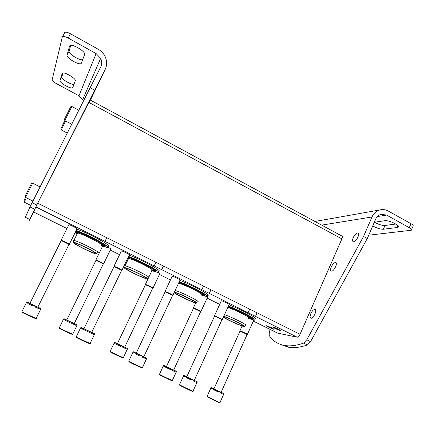 <?xml version="1.0" encoding="UTF-8"?>
<svg xmlns="http://www.w3.org/2000/svg" width="435" height="435" viewBox="0 0 435 435"><rect width="100%" height="100%" fill="white"/><g stroke="black" fill="none" stroke-linecap="round" stroke-linejoin="round"><path stroke-width="0.65" d="M66.974 228.544L33.571 211.959L37.644 203.15L90.072 99.947L341.85 236.009C342.535 236.276 342.546 237.227 341.888 238.88L300.03 334.314C299.117 336.195 298.192 337.163 297.257 337.223L277.552 333.107L253.36 321.095M278.193 329.045L272.729 326.897C271.348 326.832 279.417 330.665 280.439 330.562L278.193 329.045M271.842 327.816L274.05 329.306C272.984 329.349 265.35 325.717 266.519 325.723L271.842 327.816M172.119 276.426L172.2 276.258C173.347 276.16 181.661 280.309 179.981 280.14M121.316 251.087L121.37 250.913C122.442 250.761 131.027 255.122 129.287 254.937M68.795 224.895L68.855 224.716C69.959 224.569 78.719 229.12 76.935 228.908M221.295 300.944L221.464 300.792C222.905 300.879 230.68 304.717 229.104 304.56M207.207 296.654L207.538 297.132M158.465 272.332L159.873 273.484M108.016 247.216C110.262 248.396 111.17 249.027 110.735 249.103M247.406 334.346L253.79 320.084M276.007 328.131L279.21 329.725L276.046 328.044M274.762 327.669L279.417 329.986L274.822 327.539M275.154 328.409L279.542 330.187L273.735 327.294L276.366 328.642L275.154 328.409L275.29 328.11M279.509 329.784L279.542 330.187M273.049 326.941L275.257 328.18M276.47 328.751L277.47 329.192M279.618 330.018L280.254 330.203M229.011 304.815C241.697 309.617 259.516 319.279 255.176 318.926M220.458 302.765L220.599 302.455M228.435 306.082C241.115 310.905 258.95 320.551 254.616 320.171L248.494 318.463M219.892 304L220.034 303.695M228.288 306.403C238.668 310.122 255.829 319.198 252.082 318.937C251.354 318.877 252.914 319.801 250.832 317.767C247.51 315.272 235.335 309.377 228.119 306.778M251.463 318.279L248.934 318.034M248.178 316.082C249.788 317.131 250.272 317.686 249.636 317.751L248.874 317.67M227.804 307.474C234.731 309.508 251.919 318.235 248.744 318.083M224.509 314.684C231.463 316.87 248.842 325.636 245.465 325.239L244.568 326.342M223.764 316.316C230.093 318.219 247.673 327.017 244.35 326.603C242.518 326.707 227.918 320.22 223.329 317.273M223.612 316.658L223.933 316.696C227.407 317.186 246.232 326.353 242.741 325.853C240.631 325.864 224.514 318.398 223.481 316.936M187.175 297.545L184.261 296.175M203.227 293.641L202.634 293.494M179.894 280.39C192.504 285.017 212.34 295.849 207.56 295.414M179.291 281.673C191.895 286.322 211.747 297.132 206.984 296.665L200.823 294.925M179.122 282.032C189.062 285.36 208.637 295.74 204.445 295.408C203.493 295.256 205.902 296.616 202.433 293.636C197.985 290.602 185.353 284.566 178.943 282.418M203.857 294.718L201.285 294.484M178.921 282.462L179.764 282.706M200.432 292.385C202.161 293.527 202.688 294.131 201.998 294.196L201.264 294.12M178.557 283.239C183.526 284.044 204.798 294.707 201.095 294.522M175.147 290.509C180.112 291.477 201.623 302.211 197.697 301.749M174.353 292.206C177.904 292.483 200.481 303.592 196.555 303.119C194.353 303.238 176.17 294.772 174.13 292.673M175.794 292.956C178.584 293.032 198.654 302.901 194.934 302.358C192.216 302.303 172.439 292.63 175.718 292.951L175.794 292.956M138.629 273.582L134.1 271.424M129.195 255.187C141.576 259.548 163.767 271.739 158.541 271.206M128.515 258.042L127.972 257.721M128.57 256.481C140.945 260.869 163.152 273.033 157.938 272.468L151.717 270.668M128.146 259.423L127.373 258.961M128.368 256.895C137.471 259.608 160.053 271.592 155.387 271.174C154.246 271.021 157.339 272.522 152.663 268.868C147.258 265.274 132.871 258.602 128.178 257.297M154.811 270.461L154.305 270.69L152.185 270.222M128.2 258.771L127.651 258.385M128.031 257.596L130.571 258.113M151.255 267.998C153.093 269.221 153.647 269.869 152.919 269.928L152.277 270.157M128.483 258.531L127.89 257.895M128.347 259.01L128.678 258.531C132.305 258.52 156.029 270.461 152 270.255M124.965 266.416L125.073 265.867C128.434 265.894 152.767 278.052 148.476 277.541M124.524 267.666L124.72 267.672C127.95 267.737 151.413 279.444 147.307 278.922C144.447 279.009 121.414 267.645 124.524 267.666M126.123 268.455L126.226 268.455C128.798 268.379 149.542 278.726 145.671 278.144C142.963 278.079 123.42 268.411 126.123 268.455M88.093 248.651L82.737 246.058M103.171 244.579L102.448 244.334M76.886 232.149L77.338 232.094L76.652 231.648M76.843 229.158C88.794 233.149 113.742 246.917 108.054 246.27M77.495 232.589L76.837 232.187M76.19 230.468C88.131 234.481 113.105 248.222 107.429 247.548L101.099 245.666M77.093 233.981L75.07 232.73M75.94 230.98C83.509 232.665 110.05 246.71 104.84 246.21C103.481 246.145 107.706 247.76 100.11 242.589C92.584 237.94 77.338 231.393 75.733 231.398M104.264 245.47L103.742 245.704L101.583 245.209M77.158 233.318L75.456 231.947M77.305 233.551L77.218 233.111L77.647 233.068L77.338 232.094L79.676 232.681M100.599 242.888C102.519 244.182 103.1 244.861 102.339 244.921L101.681 245.144M77.647 233.068C81.399 233.095 105.542 245.498 101.398 245.237M73.787 241.055L73.542 240.517L73.901 240.49C77.381 240.55 102.154 253.159 97.744 252.594M73.183 242.344L73.526 242.322C76.87 242.425 100.762 254.557 96.537 253.986C93.764 254.073 71.226 242.86 73.183 242.344M74.836 243.16L75.065 243.138C77.729 243.083 98.854 253.806 94.873 253.175C92.247 253.116 73.118 243.567 74.836 243.16M213.928 388.863L210.975 387.493L210.66 388.194L212.275 388.972M210.66 388.194L212.236 389.053L212.557 388.346L213.824 388.977L213.503 389.684L218.49 392.082L213.503 389.684M220.132 392.772L223.432 394.327L220.105 392.832L220.42 392.125L218.81 391.369L218.49 392.082M223.748 394.436L224.063 393.735L223.748 393.621L223.432 394.327M221.149 392.223L222.367 392.919M210.975 387.493L212.557 388.346M213.824 388.977L218.81 391.369M220.42 392.125L223.748 393.621M224.063 393.735L222.399 392.843M247.02 334.689L221.11 392.305L213.917 388.885M239.924 331.057L240.033 330.904C241.441 331.182 248.467 334.575 247.379 334.45L247.107 334.646M239.875 331.394L240.066 331.323C241.403 331.59 248.075 334.809 247.042 334.689M166.42 366.623L163.484 365.264L163.158 365.971L164.43 366.58M163.158 365.971L164.386 366.672L164.718 365.96L165.909 366.547L165.577 367.265L170.525 369.636L165.577 367.265M172.211 370.364L175.816 372.055L172.184 370.419L172.516 369.701L170.857 368.923L170.525 369.641M172.516 369.701L176.588 371.512L176.273 372.191M173.69 370.016L175.229 370.859M176.148 371.343L175.816 372.055M163.484 365.264L164.718 365.96M165.909 366.547L170.857 368.923M176.588 371.512L175.267 370.778M200.524 311.884L173.652 370.087L166.404 366.651M193.406 308.192L193.417 308.007C194.581 308.143 202.052 311.775 200.894 311.645L200.617 311.835M193.347 308.529L193.45 308.431C194.554 308.562 201.65 312.015 200.551 311.884M117.396 343.672L114.503 342.334L114.16 343.052L115.068 343.481M114.16 343.052L115.025 343.579L115.367 342.856L116.477 343.411L116.134 344.139L121.039 346.478M116.134 344.139L121.028 346.494L121.376 345.765L123.089 346.57L122.746 347.293L126.699 349.077L122.768 347.244M123.089 346.57L127.613 348.587L127.297 349.256M124.758 347.114L126.612 348.114M127.042 348.359L126.699 349.077M114.503 342.334L115.367 342.856M116.477 343.411L121.376 345.765M127.613 348.587L126.656 348.022M152.603 288.378L124.725 347.179L117.379 343.704M145.415 284.604L145.404 284.408C146.497 284.49 154.191 288.285 152.979 288.139L152.707 288.329M145.355 284.941L145.431 284.838C146.47 284.92 153.778 288.519 152.631 288.383M66.778 319.981L63.961 318.676L63.608 319.399L64.124 319.643M63.608 319.399L64.075 319.747L64.434 319.018L65.457 319.529L65.098 320.263L69.948 322.569M65.098 320.263L69.937 322.591L70.301 321.862M71.731 323.374L76.005 325.364L71.71 323.422L72.069 322.688L65.457 319.529M72.069 322.688L77.071 324.934L76.756 325.587M74.287 323.493L76.457 324.64M76.359 324.635L76.005 325.364M63.961 318.676L66.31 319.828L64.434 319.018M77.071 324.934L74.679 323.76L76.506 324.548M103.198 264.148L74.26 323.548L66.756 320.019M95.89 260.255L95.879 260.054C97.005 260.146 104.83 264.061 103.579 263.904L103.302 264.094M95.82 260.598L95.907 260.489C96.978 260.587 104.4 264.301 103.22 264.148M186.778 376.781L183.69 375.351L183.352 376.09L184.837 376.802M183.352 376.09L184.793 376.9L185.136 376.155L186.414 376.792L186.071 377.536L191.264 380.027L186.071 377.536M193.004 380.766L196.631 382.468L192.971 380.832L193.314 380.081L191.601 379.282L191.259 380.027M193.314 380.081L197.37 381.876L197.044 382.593M194.325 380.299L195.793 381.12M196.968 381.729L196.631 382.468M183.69 375.351L185.136 376.155M186.414 376.792L191.601 379.282M197.37 381.876L195.832 381.033M221.899 319.883L194.287 380.38L186.762 376.808M214.504 316.071L214.547 315.875C215.891 316.071 223.508 319.769 222.28 319.633L222.002 319.828M214.439 316.419L214.58 316.316C215.852 316.501 223.084 320.019 221.926 319.883M136.22 353.128L133.175 351.714L132.822 352.459L133.92 352.986M132.822 352.459L133.871 353.089L134.225 352.334L135.421 352.932L135.062 353.688L140.206 356.145L135.062 353.688M141.995 356.923L145.97 358.783L141.968 356.983L142.327 356.227L140.554 355.4L140.2 356.156M142.327 356.227L146.861 358.25L146.535 358.951M143.855 356.689L145.671 357.679M146.323 358.032L145.97 358.783M133.175 351.714L134.225 352.334M135.421 352.932L140.554 355.4M146.861 358.25L145.714 357.581M172.51 295.621L143.822 356.76L136.204 353.16M165.061 291.727L165.044 291.51C166.224 291.602 174.19 295.517 172.896 295.37L172.619 295.566M164.985 292.075L165.077 291.956C166.197 292.048 173.761 295.767 172.537 295.621M83.96 328.675L80.986 327.294L80.616 328.05L81.302 328.371M80.616 328.05L81.247 328.479L81.617 327.724L82.715 328.273L82.345 329.039L87.435 331.459L82.345 329.039M89.278 332.286L93.617 334.308L89.251 332.34L89.621 331.573L87.794 330.72L87.424 331.481M89.621 331.573L94.678 333.835L94.346 334.52M91.731 332.307L93.889 333.46M93.987 333.547L93.617 334.308M80.986 327.294L83.487 328.528L81.617 327.724M82.715 328.273L87.794 330.72M94.678 333.835L92.128 332.579L93.938 333.357M121.523 270.575L91.703 332.367L83.944 328.713M113.97 266.568L113.954 266.34C115.177 266.448 123.257 270.488 121.92 270.32L121.637 270.516M113.888 266.921L113.981 266.796C115.144 266.9 122.817 270.733 121.55 270.575M29.912 303.38L27.035 302.053L26.888 302.929M26.655 302.814L26.182 302.662L26.834 303.043L27.215 302.271L28.215 302.776L27.835 303.548L32.859 305.93M27.835 303.548L32.842 305.963L33.229 305.191L35.121 306.077L34.74 306.849L39.493 309.002L34.762 306.805M35.121 306.077L40.727 308.589L40.395 309.263M37.883 307.11L40.379 308.426M39.873 308.23L39.493 309.002M27.035 302.053L29.373 303.2L27.215 302.271M28.215 302.776L33.229 305.191M40.727 308.589L38.345 307.42L40.428 308.323M68.866 244.709L37.85 307.164L29.884 303.429M61.145 240.555L61.134 240.321C62.39 240.441 70.649 244.639 69.279 244.459L68.986 244.649M61.063 240.908L61.156 240.783C62.352 240.898 70.193 244.883 68.893 244.709M314.886 221.442L315.679 221.328M368.722 235.194L411.309 230.251C411.945 229.707 411.271 228.853 409.291 227.69L386.606 215.08L381.174 214.292C378.689 214.95 376.873 216.527 375.72 219.039L367.287 238.51L363.535 236.471L371.996 216.983C373.681 213.319 376.318 210.975 379.918 209.942C382.822 209.219 385.627 209.594 388.341 211.067L410.988 223.699C412.967 224.862 413.636 225.721 412.994 226.282L411.548 229.685M331.312 266.873C330.35 269.303 330.382 270.717 331.41 271.119C333.862 271.766 338.234 262.718 335.575 262.506C334.118 262.615 332.699 264.067 331.312 266.873M310.851 313.564C309.812 316.218 309.851 317.773 310.96 318.219C313.483 318.828 317.577 309.584 314.869 309.415C313.494 309.508 312.156 310.889 310.851 313.564M270.211 329.464L269.357 331.894L269.118 335.352C272.843 341.089 278.231 344.498 285.278 345.591C290.531 346.342 296.654 345.51 303.652 343.095L306.767 339.784L363.535 236.471M353.225 237.619C352.29 239.973 352.339 241.349 353.367 241.735C355.912 242.436 360.61 233.236 357.836 232.981C356.243 233.1 354.704 234.644 353.225 237.619M279.868 344.215L288.867 347.364C294.174 348.141 300.357 347.342 307.409 344.966L310.541 341.665L367.287 238.51M395.79 224.025L384.991 225.477C381.925 225.542 378.423 224.46 374.475 222.236M372.746 225.901C376.71 228.163 380.25 229.272 383.371 229.24L397.101 227.532L397.878 225.705M397.101 227.532L397.976 227.266C400.945 225.847 388.928 219.876 384.801 220.719L374.323 222.258M83.286 101.35L82.672 99.631L78.98 95.798L56.273 83.536C53.608 82.008 52.233 80.769 52.151 79.817L62.281 37.024L62.673 36.567C63.787 36.192 65.636 36.692 68.213 38.062L96.13 53.587L100.664 58.372C102.018 61.362 102.029 64.26 100.686 67.072L90.186 87.696L94.667 90.137L105.134 69.529C107.092 65.435 107.124 61.194 105.237 56.806C103.731 53.592 101.426 51.096 98.315 49.318L70.443 33.778C67.865 32.407 66.017 31.913 64.897 32.299L64.5 32.766M85.586 96.798L84.531 95.368M75.195 128.994L72.34 134.692L75.195 128.994M49.786 179.024L47.094 184.402L49.786 179.024M94.667 90.137L29.58 219.365C28.639 221.475 29.063 220.877 30.858 217.554L33.691 212.019M93.161 93.291L90.094 99.419L93.161 93.291M90.186 87.696L29.982 206.929L25.344 217.272L29.58 219.365M59.997 80.497C59.084 82.541 70.552 89.175 72.591 87.81L75.288 80.779C76.489 78.724 64.516 71.639 62.292 73.113L59.997 80.497L61.846 76.919L62.961 72.966M61.846 76.919C60.971 78.827 71.128 85.026 74.01 84.363M70.731 45.398L69.127 51.091C68.061 53.554 79.453 60.71 82.791 59.715M67.044 55.109C65.946 57.703 78.556 65.245 81.138 63.581L84.64 54.527C86.108 51.912 72.901 43.772 70.051 45.577L69.529 46.159L67.044 55.109L69.127 51.091M31.445 183.565L25.263 195.859M40.047 186.914L32.69 183.173L25.529 197.392M25.54 197.398L24.039 200.796M26.339 197.8L24.311 202.21M64.761 120.609L60.998 128.504M65.565 120.968L61.259 129.907M70.639 106.863L64.559 119.043M78.8 110.229L71.851 106.493L64.815 120.571M88.822 102.366L341.888 238.88M37.644 203.15L300.03 334.314M297.257 337.223L35.773 206.886L297.219 337.217M102.562 246.215L95.852 260.048M110.3 250.06L119.581 254.665M159.438 274.458L170.466 279.933M207.103 298.127L219.713 304.386M207.321 396.916L219.485 402.805M207.103 396.334L207.277 396.546C209.355 397.829 221.758 403.631 219.99 402.495L223.633 394.387M159.645 374.899L171.89 380.685M159.417 374.192L159.449 374.328C161.059 375.41 174.283 381.571 172.407 380.364L176.175 372.186M110.311 351.986L122.828 357.885M110.185 351.339L110.142 351.426C111.425 352.372 125.323 358.821 123.361 357.559L127.265 349.305M59.394 328.338C59.639 328.757 71.498 334.325 72.237 334.368M59.334 327.729L59.285 327.821C60.612 328.795 74.809 335.331 72.786 334.042L76.843 325.706M179.829 385.415L192.509 391.413M179.628 384.823C181.531 386.062 195.021 392.354 193.037 391.076C192.439 391.201 194.353 392.239 190.225 390.494L180.21 385.589L179.628 384.823M179.552 384.649L183.439 376.183M128.934 361.795L141.892 367.907M128.782 361.099L128.738 361.197C130.13 362.224 144.54 368.913 142.435 367.559L146.459 358.973M76.484 337.359L76.343 337.391C76.788 337.919 88.843 343.59 89.632 343.634M76.277 336.744L76.228 336.848C77.675 337.903 92.361 344.672 90.197 343.28L94.373 334.613M21.973 312.156C21.788 312.412 34.756 318.485 35.654 318.567M21.94 311.542L21.891 311.645C23.381 312.727 38.47 319.627 36.246 318.208L40.585 309.448M409.291 227.69L410.988 223.699M321.704 225.123L371.996 216.983M377.314 216.576L386.606 215.08M310.541 341.665L306.767 339.784M307.409 344.966L303.652 343.095M383.371 229.24L384.991 225.477M68.213 38.062L70.443 33.778M105.134 69.529L90.409 100.132M96.13 53.587L78.98 95.798M29.982 206.929L34.463 209.159M32.087 202.666L36.589 204.912M69.529 46.159L69.692 45.844M273.936 328.996L274.05 329.306M251.017 318.474L250.859 318.888L248.543 318.349M248.983 317.99L249.636 317.751M242.806 325.456L242.741 325.853M203.373 294.935L203.199 295.349L200.883 294.799M201.351 294.43L201.998 294.196M195.01 301.933L194.934 302.358M154.305 270.69L154.115 271.108L151.777 270.537M128.211 259.293L127.455 258.792M128.678 258.531L128.368 257.58M125.041 265.861L128.581 258.526M124.72 267.672L125.073 265.867M145.752 277.699L145.671 278.144M103.742 245.704L103.552 246.128L101.17 245.53M77.158 233.845L75.222 232.426M73.863 240.484L77.55 233.062M73.526 242.322L73.901 240.49M94.966 252.719L94.873 253.175M219.985 402.582C220.175 402.919 219.811 402.924 218.892 402.592L207.25 396.84L207.071 396.415L210.752 388.276M218.767 391.337L218.446 392.049M255.47 316.408L257.074 312.841M239.881 330.877L242.083 326.005M248.08 312.721L249.69 309.149M239.946 331.296L239.908 330.877M213.906 388.912L239.919 331.296M172.401 380.462C171.401 380.331 174.424 381.805 169.052 379.51L159.411 374.459L163.201 366.047M170.814 368.891L170.482 369.609M200.921 311.531L207.631 296.991M209.295 293.391L210.959 289.786M193.363 308.002L195.701 302.961M201.856 289.683L203.526 286.072M193.423 308.426L193.39 308.002M166.393 366.678L193.396 308.426M114.117 343.095L110.142 351.426C110.659 352.089 108.859 351.404 115.748 354.759L122.762 357.864L123.355 357.657M121.354 345.733L121.006 346.461M153.011 288.019L159.971 273.332M161.711 269.673L163.435 266.035M145.377 284.403L148.645 277.535M148.77 277.28L151.886 270.733M154.175 265.916L155.915 262.272M145.431 284.838L145.404 284.408M117.363 343.737L145.404 284.833M63.418 319.393L59.285 327.821L59.568 328.36L65.228 331.307C75.929 336.184 71.742 333.939 72.781 334.14M103.612 263.784L110.838 248.95M112.654 245.22L114.448 241.545M104.976 241.392L106.776 237.711M95.907 260.489L95.879 260.054M66.745 320.046L95.879 260.483M193.037 391.076L196.914 382.566M191.552 379.244L191.21 379.989M222.312 319.507L229.201 304.402M214.455 315.864L221.366 300.781M214.52 316.305L214.488 315.864M186.751 376.835L214.493 316.305M132.827 352.529L128.738 361.197C129.271 361.876 127.471 361.202 134.535 364.66L142.229 367.945L142.43 367.667M140.516 355.362L140.162 356.118M172.929 295.234L180.09 279.971M165.012 291.504L172.2 276.258M165.077 291.956L165.044 291.51M136.193 353.193L165.044 291.95M80.486 328.072L76.228 336.848C76.772 337.533 74.934 336.859 82.139 340.355L89.991 343.672L90.192 343.394M87.788 330.687L87.419 331.454M121.958 270.184L129.402 254.763M113.921 266.34L121.398 250.913M113.981 266.796L113.954 266.34M83.928 328.746L113.948 266.791M26.328 302.765L21.891 311.645C23.251 312.705 18.689 310.775 29.526 315.957C39.987 320.584 34.833 317.936 36.246 318.208M69.317 244.318L77.055 228.728M61.101 240.316L68.882 224.716M61.156 240.783L61.134 240.321M29.868 303.461L61.128 240.778M314.929 221.464L379.918 209.942M288.867 347.364L285.278 345.591M358.304 233.236L357.836 232.981M315.337 309.655L314.869 309.415M336.021 262.745L335.575 262.506M397.976 227.266L398.313 226.472M100.664 58.372L82.672 99.631M62.673 36.567L64.897 32.299M81.138 63.581L82.041 61.83M72.591 87.81L73.221 86.581M25.203 195.696L25.665 196.908M31.402 183.575L32.69 183.173M25.486 197.37L32.891 201.073M23.99 200.66L24.42 201.807M24.273 202.188L30.722 205.402M60.954 128.368L61.368 129.521M61.226 129.891L67.262 133.066M64.5 118.885L64.945 120.103M70.595 106.874L71.851 106.493M64.772 120.549L71.726 124.231"/></g></svg>
